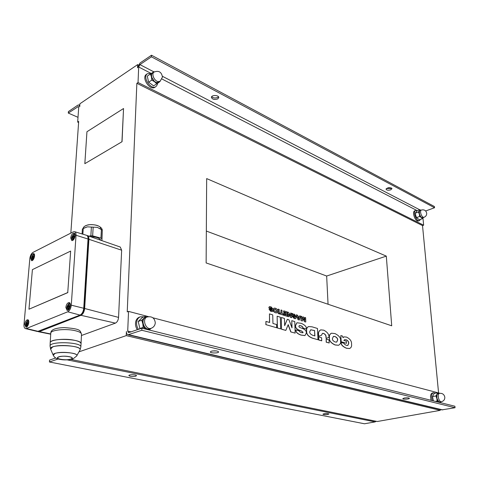 <?xml version="1.0" encoding="UTF-8"?>
<svg xmlns="http://www.w3.org/2000/svg" width="479" height="479" viewBox="0 0 479 479"><rect width="100%" height="100%" fill="white"/><g stroke="black" fill="none" stroke-linecap="round" stroke-linejoin="round"><path stroke-width="0.72" d="M50.696 349.329L50.6 349.107C48.397 343.724 83.975 345.09 79.867 350.179C83.268 346.479 60.031 343.677 52.6 346.994L50.6 349.107L53.295 355.346L54.84 353.532C60.779 350.951 79.334 353.101 76.682 355.993C79.885 352.017 51.504 350.993 53.217 355.179C54.384 357.484 56.366 358.837 59.162 359.238C63.797 360.226 68.437 360.106 73.083 358.867L76.682 355.993L79.867 350.179M50.061 346.167L50.067 345.94C50.079 340.898 82.633 342.18 80.825 347.095C82.633 342.18 50.079 340.898 50.067 345.94L50.6 349.107M50.193 342.922L50.205 342.689C50.217 337.569 82.849 338.887 81.035 343.88L80.825 347.095L79.981 349.981M68.731 356.562C76.969 357.891 68.934 360.825 61.108 359.412C52.798 358.13 60.731 355.101 68.731 356.562M71.155 359.058C76.442 357.298 63.192 355.011 58.57 356.921C53.456 358.717 66.605 360.909 71.155 359.058M81.496 334.114C79.849 330.684 81.831 328.899 64.3 327.6C55.295 327.893 50.786 329.72 50.786 333.073C50.804 330.079 64.904 328.498 74.263 330.48C79.125 331.504 81.538 332.791 81.484 334.342L81.041 343.862C81.089 342.365 78.67 341.126 73.778 340.138C64.378 338.24 50.217 339.785 50.205 342.671L50.768 333.312M122.043 141.706L123.54 108.523L86.944 131.737L84.837 163.668L122.043 141.706L84.837 163.668M121.935 141.658L123.54 108.523M70.832 233.105L78.682 121.432L77.67 122.097L78.604 122.498M328.055 304.243L326.66 276.036L206.335 231.058M335.21 342.012C333.21 341.132 332.276 339.994 332.402 338.593L333.444 336.372L334.923 336.468C336.887 337.39 337.809 338.569 337.695 339.994L336.707 342.12L335.21 342.012M336.629 342.138L337.569 340.03C337.683 338.599 336.761 337.426 334.797 336.503L333.39 336.384M338.455 345.281L335.007 344.958C330.815 342.958 328.929 340.587 329.354 337.851L329.33 337.414C329.025 335.551 329.702 334.168 331.354 333.258L331.444 333.234M329.456 337.384L329.48 337.815C329.061 340.557 330.947 342.922 335.138 344.922L338.545 345.257C340.216 344.371 340.892 342.988 340.569 341.102L340.551 340.677C340.976 338.006 339.114 335.635 334.971 333.576L331.48 333.222C329.827 334.132 329.157 335.516 329.456 337.384L329.33 337.414M290.765 331.917L295.16 333.115L290.765 331.917L288.13 324.81M281.52 329.235L281.323 317.487L281.52 329.235L285.813 330.408L288.208 324.63L290.897 331.881M281.646 329.199L285.813 330.408M284.646 325.433L287.316 319.307L284.658 325.69L284.442 318.433L281.323 317.487M291.879 327.486L291.783 320.667L292.016 327.864L288.939 319.798L287.316 319.307M295.16 333.115L294.765 321.571L291.783 320.667M302.872 328.061L306.303 329.007L302.872 328.061C303.015 327.253 302.327 326.504 300.806 325.816L299.279 325.588M304.895 335.581L300.842 335.06C297.243 333.707 295.585 332.007 295.854 329.959L295.98 329.923C295.711 331.971 297.375 333.671 300.968 335.025L304.979 335.557L306.338 332.965C306.494 331.079 305.153 329.552 302.315 328.39L300.86 327.87C299.381 327.349 298.74 326.822 298.938 326.277L299.333 325.57L300.938 325.774C302.459 326.468 303.141 327.217 302.997 328.019M302.734 332.821L302.968 332.318L301.339 330.881L303.099 332.282L302.806 332.803L301.273 332.588C299.764 331.929 299.106 331.366 299.285 330.893L295.98 329.923M301.207 330.917L299.752 330.444C296.836 329.51 295.387 327.929 295.393 325.69L296.908 322.756M306.303 329.007L306.297 328.834C306.788 326.935 305.123 325.109 301.303 323.337L296.944 322.744L295.525 325.654C295.513 327.887 296.968 329.474 299.884 330.402L301.339 330.881M318.649 336.288L321.481 335.27L322.475 333.354L323.642 333.426C325.367 334.258 326.181 335.498 326.085 337.15L326.145 338.408L328.917 337.348C329.187 334.48 327.444 332.079 323.69 330.151L320.75 329.875C319.008 330.905 318.284 332.474 318.571 334.576L318.649 336.288L318.439 334.611C318.152 332.51 318.882 330.941 320.625 329.911L320.714 329.887M322.421 333.366L323.517 333.462C325.241 334.294 326.055 335.534 325.959 337.186L326.145 338.408M304.351 321.637L305.788 322.002L304.351 321.637L303.267 318.774M301.016 320.613L300.98 316.242L301.016 320.613L302.429 320.972L303.339 318.589L304.482 321.601M301.141 320.571L302.429 320.972M302.004 319.271L303.063 316.894L302.015 319.529L301.902 316.529L300.98 316.242M304.71 320.032L304.74 317.421L304.854 320.409L303.584 317.056L303.063 316.894M305.788 322.002L305.62 317.697L304.74 317.421M288.687 316.745L288.598 313.967L290.645 317.343L291.717 317.673L291.573 313.302L290.633 313.009L290.723 315.906L288.55 312.356L287.598 312.057L287.735 316.451L288.687 316.745L287.735 316.451M287.61 316.487L287.598 312.057M290.591 315.685L290.633 313.009M290.645 317.343L291.717 317.673M290.519 317.385L288.609 314.23M287.131 316.266L283.712 315.296L283.682 314.302L283.843 315.254L287.131 316.266L286.999 311.871L283.682 310.835L283.712 311.865L286.077 312.601L286.095 313.32L283.825 312.619L283.855 313.607L286.125 314.308L286.149 314.984L283.813 314.26M286.017 314.942L286.125 314.308M285.999 314.35L283.855 313.607M283.73 313.643L283.825 312.619M285.963 313.278L286.077 312.601M285.945 312.643L283.712 311.865M283.58 311.907L283.682 310.835M298.734 318.912L298.088 317.092L299.231 317.445L298.734 318.912M298.674 318.745L299.106 317.481L298.118 317.176M299.399 316.535L299.752 315.859L299.507 316.565L297.71 316.008L297.375 315.116L296.381 314.805L298.148 319.655L299.357 320.026L300.704 316.158L299.752 315.859M298.148 319.655L299.357 320.026M298.022 319.691L296.381 314.805M321.732 340.82L318.679 340.012L318.673 336.899L318.81 339.976L321.732 340.82L321.595 337.755L318.673 336.899M279.329 313.865L278.191 313.595L279.329 313.865L279.209 309.434L278.203 309.123L278.323 313.553M278.191 313.595L278.203 309.123M283.424 315.128L283.394 314.086L282.077 313.679L281.981 310.302L280.981 309.991L281.077 313.374L279.754 312.967L279.784 314.002L283.424 315.128L279.784 314.002M279.652 314.044L279.754 312.967M280.945 313.332L280.981 309.991M329.193 342.988L326.199 342.186L326.181 339.102L326.325 342.156L329.193 342.988L329.043 339.946L326.181 339.102M277.778 311.278L277.772 311.093C277.952 310.051 277.215 309.105 275.569 308.254L274.06 308.117L273.323 309.398L274.371 309.721L274.76 309.218L275.527 309.272L276.736 310.865L276.317 311.775L273.347 310.308C273.162 311.111 273.886 311.919 275.521 312.739L276.982 312.871L277.778 311.278M276.904 312.895L275.389 312.781C273.76 311.961 273.036 311.152 273.216 310.35L273.347 310.308M276.245 311.793L276.605 310.901L275.401 309.314L274.707 309.242M273.323 309.398L274.371 309.721M273.192 309.44L274.012 308.135M272.988 309.069L271.072 306.847L269.432 306.626L268.923 307.716L271.94 310.374L271.06 310.464L269.06 309.392L271.246 311.428L272.479 311.536L272.958 310.596L269.982 307.907L270.964 307.763L272.988 309.069L271.934 308.739M271.809 308.781L270.084 307.662M272.407 311.56L270.821 311.374L269.06 309.302M271.749 310.596L271.174 309.727M271.042 309.769L270.647 309.566M270.515 309.602L268.797 307.757L269.378 306.644M296.495 317.08L294.423 314.146L292.885 314.416L292.735 313.667L292.172 313.488L292.25 315.936L294.381 316.601L294.351 315.799L293.166 315.427L294.334 315.134L295.495 316.679L295.088 317.577L294.381 317.523L292.262 316.254L294.351 318.529L295.705 318.655L296.495 317.08M295.627 318.673L294.226 318.571L292.262 316.254M295.01 317.595L295.369 316.721L294.202 315.17L293.447 315.098M292.25 315.936L294.381 316.601M292.124 315.978L292.172 313.488M292.861 314.332L293.304 314.086M280.64 328.905L280.317 317.182L277.131 316.212L277.437 327.977L280.64 328.905L277.437 327.977M277.311 328.019L277.131 316.212M276.682 327.762L276.599 324.54L272.946 323.463L272.737 314.877L269.461 313.883L269.653 322.499L265.935 321.409L266.001 324.66L276.682 327.762L266.001 324.66M265.875 324.702L265.935 321.409M269.521 322.463L269.461 313.883M351.574 344.365L351.55 343.988C351.712 341.114 350.023 338.815 346.479 337.078L344.126 336.875L342.988 337.683L342.575 336.096L340.85 335.575L341.186 341.749L346.485 343.317L346.365 341.198L343.85 340.443L344.605 339.659L346.203 339.773C347.898 340.521 348.754 341.677 348.772 343.245L347.826 345.503L346.491 345.407C344.748 344.581 343.958 343.886 344.12 343.329L341.282 342.491C340.916 344.563 342.665 346.473 346.515 348.221L349.562 348.514C351.173 347.754 351.843 346.371 351.574 344.365M349.478 348.532L346.389 348.251C342.533 346.509 340.791 344.599 341.15 342.521L341.282 342.491M347.754 345.521L348.646 343.275C348.628 341.713 347.766 340.557 346.072 339.809L344.551 339.671M341.186 341.749L346.485 343.317M341.054 341.778L340.85 335.575M342.952 337.587L344.078 336.887M314.769 335.881L314.541 330.594L310.691 329.791M314.541 330.594L314.901 335.923L312.715 335.282C310.47 334.258 309.476 333.067 309.739 331.696L310.739 329.774L314.673 330.558M317.978 339.737L317.481 328.474L312.033 326.822L308.668 326.558C307.099 327.301 306.422 328.66 306.638 330.642L306.656 331.085C306.434 334.144 308.386 336.498 312.506 338.144L317.978 339.737L312.38 338.18C308.254 336.533 306.303 334.18 306.524 331.121L306.506 330.678C306.297 328.702 306.973 327.337 308.542 326.594L308.638 326.564M438.578 392.948L422.52 225.597L136.862 83.298L138.036 82.526L138.682 67L139.922 64.617L151.442 56.827L151.496 55.223L139.988 63.024L137.515 67.79L137.647 64.611L138.347 64.976M441.854 409.874L455.05 407.725L454.9 406.252L141.892 328.181L128.504 332.689L127.719 331.061L128.534 311.386L127.234 311.871L136.862 83.298M206.671 178.589L386.308 256.121L391.72 325.804L206.132 262.947L206.671 178.589M70.647 251.074L32.404 269.629L28.962 309.23L67.755 292.549L70.647 251.074L67.755 292.549M67.874 292.585L28.962 309.23M101.931 240.656L102.29 230.13L101.823 240.62M101.811 238.758L100.919 238.123L101.404 229.483L97.351 227.375L87.364 226.842L83.238 228.525L82.388 229.082L82.071 233.956M93.165 227.184L92.645 235.872L100.919 238.123M92.645 235.872L90.86 235.776L91.387 227.088M88.896 236.117L90.86 235.776M100.77 240.248C99.65 238.003 96.153 236.788 90.28 236.596M102.29 230.13L101.404 229.483M102.237 230.088L97.351 227.375L87.364 226.842L83.532 228.273M85.771 225.825C89.483 223.058 102.003 225.477 100.392 228.603M83.238 228.525L82.873 234.195M68.263 308.955L67.773 307.039L67 307.59L67.06 306.692L67.832 306.141L68.323 304.339L68.856 304.117L68.371 305.919L69.862 305.542L69.802 306.446L68.311 306.817L68.263 308.955M69.826 306.285L68.371 305.919M68.731 304.44L68.323 304.339M69.371 306.53L67.832 306.141M68.311 307.009L67.06 306.692M68.311 307.177L67.773 307.039M73.083 239.153L72.604 237.356L71.844 238.021L71.904 237.177L73.646 234.584L73.185 236.249L74.634 235.806L74.574 236.65L73.125 237.093L73.083 239.153M74.484 236.668L73.185 236.249M73.491 234.967L73.125 234.848M73.754 236.866L72.658 236.512M72.557 237.386L71.904 237.177M73.137 237.524L72.604 237.356M37.44 331.51L80.053 315.086C82.101 313.955 83.328 311.679 83.741 308.26L88.034 239.021C88.106 236.955 87.597 235.716 86.495 235.303L74.622 231.686M26.345 328.504L25.453 328.594C24.339 328.205 23.848 326.876 23.986 324.606L29.842 258.492C30.255 255.552 31.309 253.517 32.991 252.391L73.269 231.86L74.592 231.674C75.628 232.07 76.107 233.261 76.023 235.255L71.281 305.183C70.868 308.488 69.689 310.691 67.743 311.793L26.345 328.504L38.422 331.426M24.77 324.289C25.255 321.427 26.249 319.924 27.746 319.768C30.117 320.086 28.123 327.822 25.842 327.151L24.77 324.289M30.608 258.103C31.129 255.229 32.147 253.726 33.662 253.601C35.877 254.026 33.632 261.396 31.518 260.63L30.608 258.103M70.718 237.925C71.263 234.818 72.401 233.219 74.137 233.123C76.604 233.68 74.089 241.422 71.736 240.512L70.718 237.925M65.845 307.416C66.341 304.339 67.455 302.728 69.174 302.602C71.826 303.033 69.617 311.182 67.066 310.38L65.845 307.416M37.955 331.54L39.32 331.624L80.969 315.314C83.011 314.182 84.244 311.913 84.651 308.494L88.914 239.302C88.986 237.279 88.489 236.045 87.429 235.602L86.956 235.524M87.471 235.62L120.271 247.038L121.648 250.206L118.564 317.397C118.253 320.289 117.199 322.199 115.397 323.133L81.43 335.504M80.658 314.763L81.011 314.625C82.801 313.637 83.873 311.649 84.232 308.662L88.507 239.506L87.729 236.584M432.232 400.6L431.555 396.408C431.699 394.277 432.357 393.049 433.537 392.726L435.243 393.217M431.016 400.294L430.507 396.612C430.651 394.48 431.316 393.253 432.495 392.93L433.537 392.726M439.878 393.289L152.909 317.799M440.716 401.965L440.788 402.731M128.534 311.386L148.526 316.649M137.341 329.756C135.659 327.139 135.126 324.409 135.737 321.559C136.323 319.385 137.497 317.93 139.251 317.212L139.437 317.146M78.011 117.325L68.281 113.068L78.376 106.512L78.706 107.446L77.67 122.097M420.508 219.382L419.484 220.585C416.377 222.04 412.473 211.383 415.76 210.413L417.365 210.682M416.365 217.155L415.604 215.083M419.454 220.597L418.538 220.927C415.425 222.376 411.521 211.73 414.814 210.76L414.85 210.748M422.34 218.723L421.298 217.496L423.364 217.52L422.34 218.723L419.299 219.813L416.598 217.58L419.64 216.484L419.347 214.119L421.298 217.496L419.64 216.484M420.736 210.275L419.496 210.742L419.933 209.736L420.855 210.233M419.347 214.119L418.436 211.975L419.496 210.742L419.347 214.119M419.933 209.736L416.904 210.85L415.395 213.083L415.7 215.478L416.598 217.58M415.395 213.083L418.436 211.975M424.077 217.268L422.43 217.795C420.173 218.005 417.975 211.101 420.107 210.509L420.137 210.497M422.963 218.047L423.652 225.196L138.036 82.526M155.771 86.705L154.98 87.208C150.053 91.112 141.083 77.7 146.43 74.347L146.628 74.215M217.777 98.908C214.484 99.961 212.365 99.452 211.413 97.381C211.359 94.776 219.065 94.992 218.765 97.584L217.777 98.908M211.682 96.68C213.299 98.129 215.334 98.369 217.777 97.399L218.502 96.776M390.762 189.834C388.247 190.504 386.673 190.289 386.026 189.169C387.936 187.319 389.924 187.139 392.002 188.642L390.762 189.834M386.355 188.516L390.654 188.558L391.565 188.019M425.669 210.976L434.549 207.748L434.423 206.527L151.496 55.223M434.549 207.748L151.442 56.827M422.52 225.597L423.652 225.196M68.281 113.068L68.395 111.583L77.921 105.123L79.053 104.895L79.712 106.769L79.921 103.763L137.647 64.611M138.443 329.378C136.755 326.756 136.216 324.02 136.826 321.169C137.413 318.99 138.587 317.541 140.341 316.817L144.047 316.823M131.935 374.734L133.455 374.764M135.659 376.225C132.24 376.734 129.977 376.506 128.863 375.536C128.839 374.38 136.802 374.578 136.455 375.722L135.659 376.225M327.875 414.449C325.253 414.784 323.594 414.682 322.918 414.155C324.954 413.341 326.971 413.281 328.965 413.97L327.875 414.449M58.169 358.987L49.415 361.986L49.559 360.112L55.738 357.975M376.219 421.286L375.081 421.903L364.483 423.777L49.415 361.986M440.165 409.467L440.249 410.347L377.302 421.508L70.988 359.448M404.21 398.043C407.006 397.666 408.743 397.762 409.401 398.33C409.563 399.193 402.653 399.552 402.797 398.672L404.21 398.043M212.436 350.945L216.532 350.933M211.431 351.161C215.149 350.55 217.55 350.796 218.628 351.915C218.687 353.334 210.006 353.304 210.335 351.885L211.431 351.161M141.892 328.181L141.82 330.276L455.05 407.725M141.82 330.276L127.983 334.785C126.917 334.438 126.39 333.348 126.408 331.516L126.234 335.623L440.249 410.347M78.957 351.849L126.234 335.623M326.66 276.036L386.308 256.121M147.292 316.936L144.185 318.05L145.903 316.158L147.58 316.847M147.742 329.642L146.334 328.78C148.137 329.678 149.729 329.522 151.107 328.313L149.244 330.013M142.814 323.666L141.742 320.206L144.185 318.05C142.868 319.439 142.413 321.313 142.814 323.666C143.353 326.007 144.526 327.708 146.334 328.78L143.179 327.379L142.814 323.666M145.903 316.158L142.389 317.415L138.227 321.457L139.964 328.851M138.227 321.457L141.742 320.206M139.652 328.6L143.179 327.379M151.107 328.313L149.664 328.81C144.299 331.073 140.078 319.307 145.616 317.535L145.748 317.487M157.573 83.304L157.328 84.651L155.968 86.579C151.041 90.483 142.071 77.053 147.412 73.7L151.28 73.467M160.285 81.143L158.86 82.448L159.669 81.55M156.765 83.837L154.615 81.777C156.25 82.933 157.663 83.16 158.86 82.448L153.591 85.867L148.64 82.166L151.807 80.119L151.436 76.856L154.615 81.777L151.807 80.119M153.723 72.269L152.544 72.652L154.01 71.706L154.34 71.874M151.436 76.856L150.43 74.023L152.544 72.652C151.412 73.473 151.047 74.874 151.436 76.856M150.43 74.023L147.269 76.095L148.64 82.166M159.974 81.352L158.717 82.154L156.837 82.526C152.999 82.154 149.723 74.724 152.639 72.982L152.777 72.886M438.872 393.475L437.004 394.307L437.459 392.792L438.908 393.469M439.59 402.432L438.92 401.911L440.74 401.809M440.824 401.791L440.249 402.599M436.842 398.438L435.866 395.965L437.004 394.307L436.842 398.438L438.92 401.911L437.141 401.037L436.842 398.438M437.459 392.792L434.112 393.439L432.507 396.606L433.393 400.887M432.507 396.606L435.866 395.965M435.339 401.372L437.141 401.037M441.476 401.671L439.997 401.947C437.285 402.665 435.333 393.942 438.123 393.618L439.602 393.337C436.812 393.66 438.77 402.39 441.476 401.671C443.74 401.055 444.859 399.582 444.823 397.235C444.207 394.433 442.464 393.133 439.602 393.337M34.075 256.948L32.817 256.582L34.141 256.181L34.069 256.989L32.746 257.385L32.698 259.337L32.279 257.624L32.746 257.756M32.746 257.714L31.704 257.409L31.632 258.211L32.279 257.624M33.458 257.139L32.35 256.816L31.704 257.409M33.153 255.319L32.835 255.223L32.35 256.816M32.835 255.223L33.302 254.99L32.817 256.582M28.345 323.223L27.028 322.924L28.387 322.589L28.309 323.445L26.956 323.78L27.147 325.66L26.668 325.858L26.477 323.978L26.95 324.085M26.95 323.852L25.896 323.612L25.818 324.469L26.477 323.978M28.123 323.481L26.549 323.121L25.896 323.612M27.411 321.487L27.058 321.403L26.549 323.121M27.058 321.403L27.531 321.205L27.028 322.924M68.323 309.183C64.515 309.656 69.826 299.728 70.054 305.949L68.323 309.183M73.137 239.368C69.425 240.219 74.586 230.411 74.82 236.171L73.137 239.368M67.743 311.793L80.053 315.086M71.281 305.183L83.741 308.26M76.023 235.255L88.034 239.021M50.732 333.941L39.32 331.624M115.397 323.133L80.969 315.314M118.564 317.397L84.651 308.494M88.016 239.344L88.507 239.506M83.723 308.53L84.232 308.662M121.648 250.206L88.914 239.302M127.719 331.061L131.156 331.893M421.472 210.006L421.442 210.018C419.311 210.61 421.514 217.526 423.765 217.316L424.101 217.256C425.885 216.484 426.747 215.137 426.693 213.233C426.023 210.479 424.268 209.407 421.442 210.018L420.107 210.509M416.712 210.389L161.998 79.029M151.065 73.389L138.682 67M419.76 209.802L162.447 76.305M153.819 71.826L139.922 64.617M77.814 106.619L78.694 107.015M67.204 359.873L375.081 421.903M442.758 409.904L128.863 334.719M147.167 316.978C141.628 318.757 145.861 330.54 151.22 328.277C153.699 327.259 155.052 325.427 155.286 322.786C154.645 318.014 151.939 316.08 147.167 316.978L145.616 317.535M154.166 71.976L154.028 72.066C151.119 73.808 154.394 81.25 158.232 81.634L160.112 81.262L162.465 77.053C161.549 71.958 158.735 70.299 154.028 72.066L152.639 72.982M34.302 256.54L32.752 259.54C29.459 260.241 34.225 251.02 34.302 256.54M28.554 322.978L26.956 326.013C23.597 326.367 28.495 317.044 28.554 322.978M50.067 345.94L50.205 342.689M83.813 228.076L82.849 228.752M82.759 228.806C83.538 227.25 84.214 226.387 84.783 226.226C85.543 225.585 87.154 225.07 89.621 224.687C92.944 224.573 95.632 224.885 97.68 225.633C100.536 226.866 102.069 228.363 102.278 230.124M68.108 310.17L66.916 307.805C66.228 307.584 68.97 302.099 70.006 303.291M72.748 240.35L71.76 238.027C71.108 237.871 73.952 232.644 74.886 233.848M25.453 328.594L37.482 331.516M50.714 334.204L38.428 331.725M414.814 210.76L415.76 210.413M79.819 105.242L79.053 104.895M139.251 317.212L140.341 316.817M441.889 409.88L127.983 334.785M146.43 74.347L147.412 73.7M32.458 260.42L31.572 258.373C31.416 256.822 33.5 253.595 34.35 254.277M26.812 326.894L25.764 324.834C25.477 323.367 27.537 319.733 28.506 320.421"/></g></svg>
